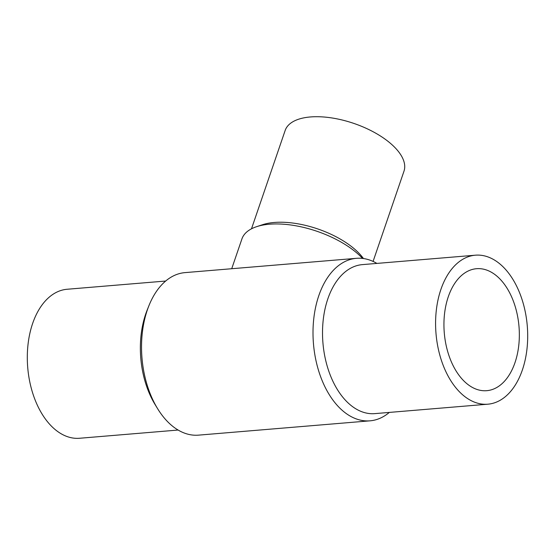 <?xml version="1.0" encoding="UTF-8"?>
<svg xmlns="http://www.w3.org/2000/svg" width="555" height="555" viewBox="0 0 555 555"><rect width="100%" height="100%" fill="white"/><g stroke="black" fill="none" stroke-linecap="round" stroke-linejoin="round"><path stroke-width="0.83" d="M178.106 430.042L79.58 438.263A74.758 45.801 -94.8 0 1 51.858 426.566A74.758 45.801 -94.8 0 1 28.007 344.62A74.758 45.801 -94.8 0 1 67.141 289.259L165.674 281.038M389.326 412.421A81.536 49.95 -94.8 0 1 370.019 420.829L198.544 435.141A81.536 49.95 -94.8 0 1 168.311 422.383A81.536 49.95 -94.8 0 1 157.467 408.445A81.536 49.95 -94.8 0 1 148.9 305.756A81.536 49.95 -94.8 0 1 184.981 272.623L356.456 258.318A81.536 49.95 -94.8 0 1 376.894 263.417M370.019 420.829A81.536 49.95 -94.8 0 1 339.785 408.071A81.536 49.95 -94.8 0 1 313.769 318.702A81.536 49.95 -94.8 0 1 356.456 258.318M487.859 404.193L374.791 413.628A74.758 45.801 -94.8 0 1 347.076 401.931A74.758 45.801 -94.8 0 1 323.218 319.985A74.758 45.801 -94.8 0 1 362.36 264.624L475.42 255.189A74.758 45.801 -94.8 0 1 503.142 266.893A74.758 45.801 -94.8 0 1 526.993 348.831A74.758 45.801 -94.8 0 1 487.859 404.193A74.758 45.801 -94.8 0 1 460.137 392.496A74.758 45.801 -94.8 0 1 436.285 310.557A74.758 45.801 -94.8 0 1 475.42 255.189M231.719 268.724L241.918 238.934A68.584 31.545 18.9 0 1 256.59 226.683L262.487 224.733A62.798 28.888 18.9 0 1 357.926 252.164A62.798 28.888 18.9 0 1 363.435 258.526M251.491 228.813L285.173 130.439A62.798 28.888 18.9 0 1 331.203 117.847A62.798 28.888 18.9 0 1 394.05 146.652A62.798 28.888 18.9 0 1 404.005 171.12L373.085 261.419M256.59 226.683A68.584 31.545 18.9 0 1 360.819 256.639A68.584 31.545 18.9 0 1 362.547 258.415M514.985 362.651A61.203 37.49 -94.8 0 1 486.728 390.685A61.203 37.49 -94.8 0 1 450.736 360.355A61.203 37.49 -94.8 0 1 448.294 296.738A61.203 37.49 -94.8 0 1 476.551 268.703A61.203 37.49 -94.8 0 1 512.542 299.034A61.203 37.49 -94.8 0 1 514.985 362.651M157.467 408.445L154.977 404.359A74.758 45.801 -94.8 0 1 147.124 310.203L148.9 305.756"/></g></svg>
